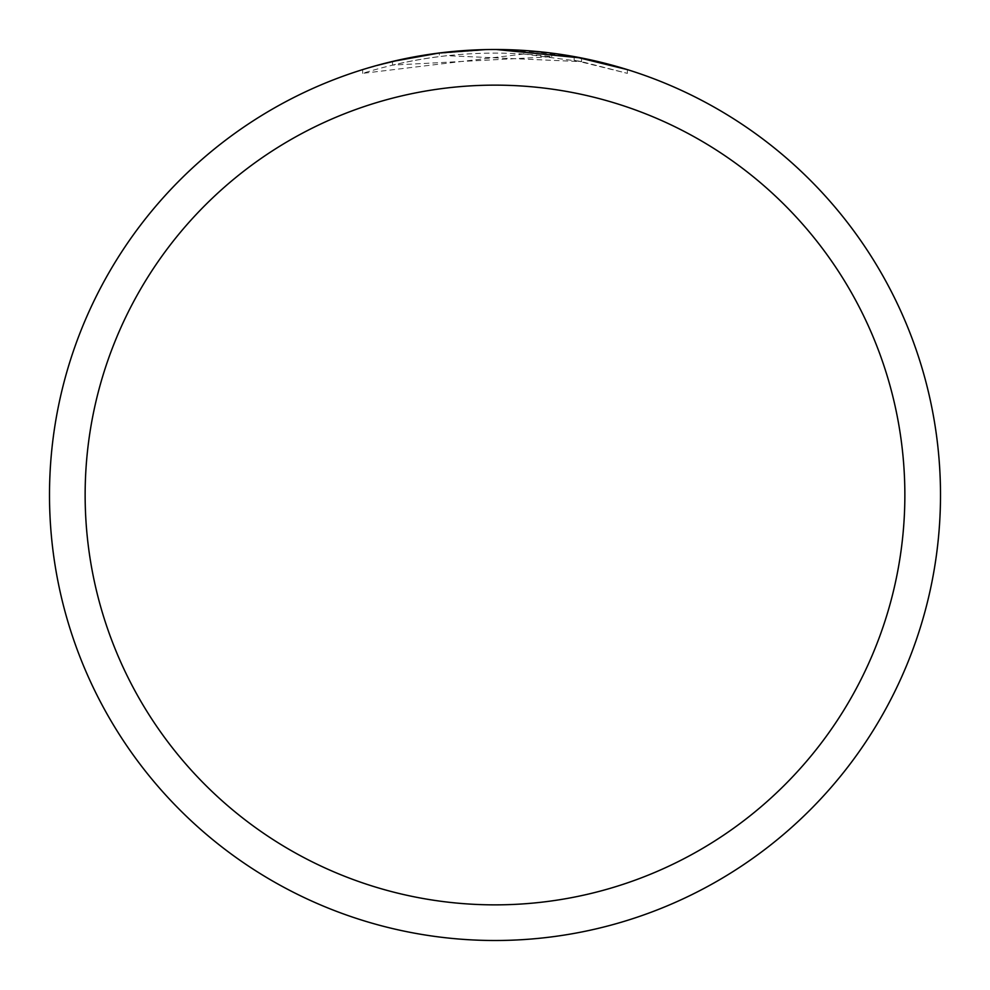 <?xml version="1.0" encoding="UTF-8"?>
<svg xmlns="http://www.w3.org/2000/svg" width="990" height="990" viewBox="0 0 990 990"><rect width="100%" height="100%" fill="white"/><g stroke="black" fill="none" stroke-linecap="round" stroke-linejoin="round"><path stroke-width="0.74" stroke-dasharray="4.95 3.71" d="M495 49.5A445.5 445.5 0 0 1 940.5 495A445.5 445.5 0 0 1 495 940.5A445.5 445.5 0 0 1 49.5 495A445.5 445.5 0 0 1 495 49.5A445.5 445.5 0 0 1 940.5 495A445.5 445.5 0 0 1 495 940.5A445.5 445.5 0 0 1 49.5 495A445.5 445.5 0 0 1 495 49.5A445.5 445.5 0 0 1 940.5 495A445.5 445.5 0 0 1 495 940.5A445.5 445.5 0 0 1 49.5 495A445.5 445.5 0 0 1 495 49.5A445.5 445.5 0 0 1 940.5 495A445.5 445.5 0 0 1 495 940.5A445.5 445.5 0 0 1 49.5 495A445.5 445.5 0 0 1 495 49.5A445.5 445.5 0 0 1 940.5 495A445.5 445.5 0 0 1 495 940.5A445.5 445.5 0 0 1 49.5 495A445.5 445.5 0 0 1 495 49.5M534.934 51.294L551.739 53.126L496.262 49.5L520.171 50.218M574.138 60.217L627.388 73.359L581.476 61.615L523.722 54.005L523.722 50.428L581.476 57.977L581.662 61.652L574.138 60.204L574.138 56.591L627.388 69.622L627.388 73.359L627.388 69.622M496.262 49.5L506.1 49.636M510.073 49.76L528.846 50.787M523.722 54.005L362.637 73.359C424.475 54.178 487.501 48.634 551.739 56.727L392.523 65.105A441.936 441.936 0 0 1 439.325 56.591L446.849 55.7L581.662 61.652M392.523 61.442L392.523 65.105L392.523 61.442A445.5 445.5 0 0 1 439.325 52.99L439.325 56.591L439.325 52.99L463.233 50.639M493.738 49.5L465.238 50.49L436.85 53.312L399.391 59.883L362.637 69.622L378.155 65.093M551.739 56.727L551.739 53.126M362.637 73.359L362.637 69.622M466.327 50.428L485.224 49.611M581.476 61.615L581.476 57.977L581.476 61.615M402.064 59.301L428.88 54.438M432.704 53.881L489.704 49.537"/><path stroke-width="1.49" d="M495 85.14A409.86 409.86 0 0 1 904.86 495A409.86 409.86 0 0 1 495 904.86A409.86 409.86 0 0 1 85.14 495A409.86 409.86 0 0 1 495 85.14M495 49.5A445.5 445.5 0 0 1 940.5 495A445.5 445.5 0 0 1 495 940.5A445.5 445.5 0 0 1 49.5 495A445.5 445.5 0 0 1 495 49.5M520.171 50.218L523.722 50.428M574.138 56.591L627.388 69.622M581.662 58.014L496.262 49.5M506.1 49.636L510.073 49.76M528.846 50.787L534.934 51.294M485.224 49.611L439.325 52.99L392.523 61.442M463.233 50.639L466.327 50.428M378.155 65.093L402.064 59.301M428.88 54.438L432.704 53.881M489.704 49.537L493.738 49.5"/></g></svg>
